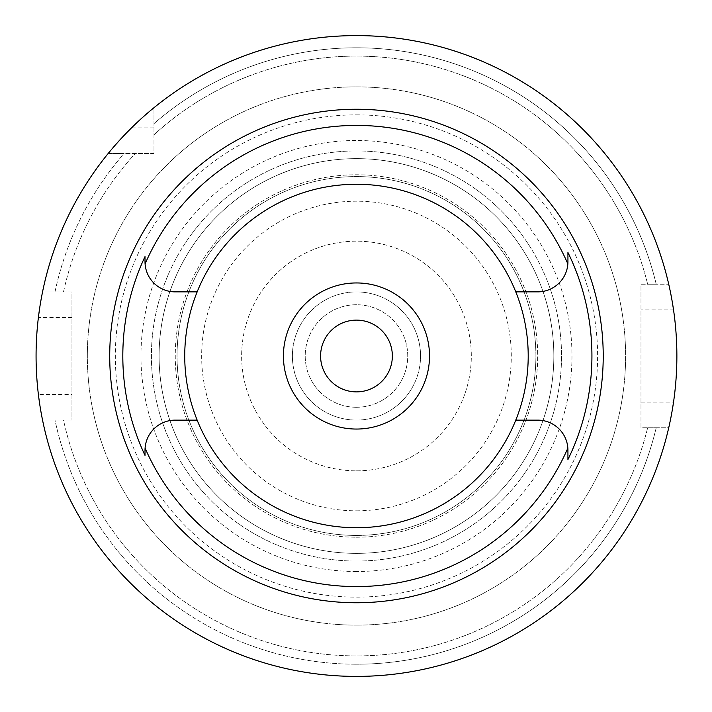 <?xml version="1.0" encoding="UTF-8"?>
<svg xmlns="http://www.w3.org/2000/svg" width="712" height="712" viewBox="0 0 712 712"><rect width="100%" height="100%" fill="white"/><g stroke="black" fill="none" stroke-linecap="round" stroke-linejoin="round"><path stroke-width="0.53" stroke-dasharray="3.56 2.67" d="M145.088 263.903A30.144 30.144 0 0 0 175.152 291.867L197.162 291.867M356.472 527.734A171.734 171.734 0 0 1 184.737 356A171.734 171.734 0 0 1 356.472 184.266A171.734 171.734 0 0 1 528.206 356A171.734 171.734 0 0 1 356.472 527.734A171.734 171.734 0 0 0 528.206 356A171.734 171.734 0 0 0 356.472 184.266A171.734 171.734 0 0 0 184.737 356A171.734 171.734 0 0 0 356.472 527.734A171.734 171.734 0 0 1 184.737 356A171.734 171.734 0 0 1 356.472 184.266A171.734 171.734 0 0 1 528.206 356A171.734 171.734 0 0 1 356.472 527.734M197.162 420.133L175.152 420.133A30.144 30.144 0 0 0 145.088 448.097M145.008 450.278L145.008 451.675M145.008 257.032L145.008 261.722M515.782 291.867L537.791 291.867A30.144 30.144 0 0 0 567.856 263.903M567.936 261.722L567.936 259.916M567.936 252.947L567.936 252.448M567.936 459.552L567.936 452.814M567.856 448.097A30.144 30.144 0 0 0 537.791 420.133L515.782 420.133M356.472 561.056A205.056 205.056 0 0 0 561.528 356A205.056 205.056 0 0 0 356.472 150.944A205.056 205.056 0 0 0 151.416 356A205.056 205.056 0 0 0 356.472 561.056A205.056 205.056 0 0 1 151.416 356A205.056 205.056 0 0 1 356.472 150.944A205.056 205.056 0 0 1 561.528 356A205.056 205.056 0 0 1 356.472 561.056A205.056 205.056 0 0 1 151.416 356A205.056 205.056 0 0 1 356.472 150.944A205.056 205.056 0 0 1 561.528 356A205.056 205.056 0 0 1 356.472 561.056M356.472 282.949A73.051 73.051 0 0 1 429.523 356A73.051 73.051 0 0 1 356.472 429.051A73.051 73.051 0 0 1 283.421 356A73.051 73.051 0 0 1 356.472 282.949M356.472 320.115A35.885 35.885 0 0 1 392.357 356A35.885 35.885 0 0 1 356.472 391.885A35.885 35.885 0 0 1 320.587 356A35.885 35.885 0 0 1 356.472 320.115M356.472 407.264A51.264 51.264 0 0 0 407.736 356A51.264 51.264 0 0 0 356.472 304.736A51.264 51.264 0 0 0 305.208 356A51.264 51.264 0 0 0 356.472 407.264A51.264 51.264 0 0 1 305.208 356A51.264 51.264 0 0 1 356.472 304.736A51.264 51.264 0 0 1 407.736 356A51.264 51.264 0 0 1 356.472 407.264M356.472 420.08A64.08 64.08 0 0 0 420.552 356A64.08 64.08 0 0 0 356.472 291.92A64.08 64.08 0 0 0 292.392 356A64.08 64.08 0 0 0 356.472 420.08A64.08 64.08 0 0 1 292.392 356A64.08 64.08 0 0 1 356.472 291.92A64.08 64.08 0 0 1 420.552 356A64.08 64.08 0 0 1 356.472 420.08M356.472 470.828A114.828 114.828 0 0 0 471.308 356A114.828 114.828 0 0 0 356.472 241.172A114.828 114.828 0 0 0 241.644 356A114.828 114.828 0 0 0 356.472 470.828A114.828 114.828 0 0 1 241.644 356A114.828 114.828 0 0 1 356.472 241.172A114.828 114.828 0 0 1 471.308 356A114.828 114.828 0 0 1 356.472 470.828M356.472 510.816A154.815 154.815 0 0 0 511.287 356A154.815 154.815 0 0 0 356.472 201.185A154.815 154.815 0 0 0 201.656 356A154.815 154.815 0 0 0 356.472 510.816M356.472 535.424A179.424 179.424 0 0 0 535.896 356A179.424 179.424 0 0 0 356.472 176.576A179.424 179.424 0 0 0 177.048 356A179.424 179.424 0 0 0 356.472 535.424A179.424 179.424 0 0 1 177.048 356A179.424 179.424 0 0 1 356.472 176.576A179.424 179.424 0 0 1 535.896 356A179.424 179.424 0 0 1 356.472 535.424M356.472 537.222A181.222 181.222 0 0 0 537.693 356A181.222 181.222 0 0 0 356.472 174.778A181.222 181.222 0 0 0 175.259 356A181.222 181.222 0 0 0 356.472 537.222A181.222 181.222 0 0 1 175.259 356A181.222 181.222 0 0 1 356.472 174.778A181.222 181.222 0 0 1 537.693 356A181.222 181.222 0 0 1 356.472 537.222M356.472 158.634A197.366 197.366 0 0 0 159.105 356A197.366 197.366 0 0 0 356.472 553.366A197.366 197.366 0 0 0 553.838 356A197.366 197.366 0 0 0 356.472 158.634A197.366 197.366 0 0 1 553.838 356A197.366 197.366 0 0 1 356.472 553.366A197.366 197.366 0 0 1 159.105 356A197.366 197.366 0 0 1 356.472 158.634M356.472 571.505A215.505 215.505 0 0 1 140.967 356A215.505 215.505 0 0 1 356.472 140.495A215.505 215.505 0 0 1 571.976 356A215.505 215.505 0 0 1 356.472 571.505M356.472 114.863A241.137 241.137 0 0 1 597.608 356A241.137 241.137 0 0 1 356.472 597.137A241.137 241.137 0 0 1 115.335 356A241.137 241.137 0 0 1 356.472 114.863M356.472 625.136A269.136 269.136 0 0 0 625.608 356A269.136 269.136 0 0 0 356.472 86.864A269.136 269.136 0 0 0 87.336 356A269.136 269.136 0 0 0 356.472 625.136A269.136 269.136 0 0 1 87.336 356A269.136 269.136 0 0 1 356.472 86.864A269.136 269.136 0 0 1 625.608 356A269.136 269.136 0 0 1 356.472 625.136M153.979 127.875L131.498 127.875A320.4 320.4 0 0 1 356.472 35.6A320.4 320.4 0 0 0 153.979 107.699L153.979 153.507L108.171 153.507A320.4 320.4 0 0 0 42.542 291.92L54.993 291.92L42.542 291.92A320.4 320.4 0 0 1 108.171 153.507L153.979 153.507L153.979 107.699L153.979 134.79A299.894 299.894 0 0 1 647.653 284.23L668.728 284.23A320.4 320.4 0 0 0 153.979 107.699L153.979 134.79A299.894 299.894 0 0 1 647.653 284.23L656.215 284.23A308.216 308.216 0 0 0 153.979 123.639A308.216 308.216 0 0 1 656.215 284.23L640.987 284.23L640.987 427.77L668.728 427.77A320.4 320.4 0 0 1 356.472 676.4A320.4 320.4 0 0 0 668.728 427.77L640.987 427.77L640.987 284.23L668.728 284.23A320.4 320.4 0 0 0 356.472 35.6A320.4 320.4 0 0 1 668.728 284.23M71.956 291.92L42.542 291.92L71.956 291.92L71.956 420.08L42.542 420.08A320.4 320.4 0 0 0 356.472 676.4A320.4 320.4 0 0 1 42.542 420.08L71.956 420.08L71.956 291.92M647.653 427.77L656.215 427.77A308.216 308.216 0 0 1 356.472 664.216A308.216 308.216 0 0 0 656.215 427.77L647.653 427.77A299.894 299.894 0 0 1 63.501 420.08L54.993 420.08A308.216 308.216 0 0 0 356.472 664.216A308.216 308.216 0 0 1 54.993 420.08L63.501 420.08A299.894 299.894 0 0 0 647.653 427.77M108.171 153.507L124.11 153.507A308.216 308.216 0 0 0 54.993 291.92L63.501 291.92A299.894 299.894 0 0 1 135.262 153.507A299.894 299.894 0 0 0 63.501 291.92L54.993 291.92A308.216 308.216 0 0 1 124.11 153.507L108.171 153.507A320.4 320.4 0 0 0 42.542 291.92M120.577 139.187L122.642 136.953M123.835 135.689L127.493 131.898M39.258 310.913L40.201 304.709M40.539 302.68L41.118 299.378M42.284 293.237L42.373 292.774M71.956 317.552L38.386 317.552A320.4 320.4 0 0 0 38.386 394.448L71.956 394.448M42.373 419.226L42.266 418.7M41.972 417.223L41.874 416.68M41.127 412.657L40.575 409.498M40.219 407.353L39.267 401.15M42.542 420.08A320.4 320.4 0 0 0 668.728 427.77M672.493 408.786L671.398 414.989M671.167 416.217L670.348 420.329M669.494 424.37L668.924 426.924M640.987 402.138L673.534 402.138A320.4 320.4 0 0 0 673.534 309.862L640.987 309.862M668.924 285.085L669.494 287.621M670.339 291.626L671.149 295.685M671.38 296.931L672.484 303.143"/><path stroke-width="1.07" d="M175.152 291.867L197.162 291.867A171.734 171.734 0 0 0 356.472 527.734A171.734 171.734 0 0 0 515.782 291.867L537.791 291.867A30.144 30.144 0 0 0 567.936 261.722L567.856 263.903A230.572 230.572 0 0 0 145.088 263.903L145.008 261.722A30.144 30.144 0 0 0 175.152 291.867M515.782 291.867A171.734 171.734 0 0 0 197.162 291.867M515.782 420.133L537.791 420.133A30.144 30.144 0 0 1 567.856 448.097A230.572 230.572 0 0 1 145.088 448.097A30.144 30.144 0 0 0 145.008 450.278L145.088 448.097A30.144 30.144 0 0 1 175.152 420.133L197.162 420.133M145.008 451.675L145.008 455.395A233.661 233.661 0 0 1 145.008 256.605L145.008 257.032M145.008 256.605L145.008 261.722M356.472 109.248A246.752 246.752 0 0 0 109.719 356A246.752 246.752 0 0 0 356.472 602.753A246.752 246.752 0 0 0 603.224 356A246.752 246.752 0 0 0 356.472 109.248M145.008 450.278L145.008 455.395M567.936 261.722L567.936 252.457A235.458 235.458 0 0 1 567.936 459.552L567.936 450.278A30.144 30.144 0 0 0 567.856 448.097L567.936 452.814M567.936 259.916L567.936 252.947M356.472 429.051A73.051 73.051 0 0 0 429.523 356A73.051 73.051 0 0 0 356.472 282.949A73.051 73.051 0 0 0 283.421 356A73.051 73.051 0 0 0 356.472 429.051M356.472 391.885A35.885 35.885 0 0 0 392.357 356A35.885 35.885 0 0 0 356.472 320.115A35.885 35.885 0 0 0 320.587 356A35.885 35.885 0 0 0 356.472 391.885M108.171 153.507L109.328 152.101M109.39 152.021L110.369 150.837M110.431 150.766L111.446 149.556M111.668 149.289L113.315 147.366M113.626 147.001L114.997 145.417M115.326 145.034L120.577 139.187M122.642 136.953L123.835 135.689M127.493 131.898L131.498 127.875M38.386 317.552L39.258 310.913M40.201 304.709L40.539 302.68M41.118 299.378L41.866 295.329M41.955 294.91L42.284 293.237M42.373 292.774L42.542 291.92M42.542 420.08L42.373 419.226M42.266 418.7L41.972 417.223M41.874 416.68L41.127 412.657M40.575 409.498L40.219 407.353M39.267 401.15L38.386 394.448M356.472 676.4A320.4 320.4 0 0 1 36.072 356A320.4 320.4 0 0 1 356.472 35.6A320.4 320.4 0 0 1 676.872 356A320.4 320.4 0 0 1 356.472 676.4M673.534 402.138L672.493 408.786M671.398 414.989L671.167 416.217M670.348 420.329L669.494 424.37M668.924 426.924L668.728 427.77M668.728 284.23L668.924 285.085M669.494 287.621L670.339 291.626M671.149 295.685L671.38 296.931M672.484 303.143L673.534 309.862"/></g></svg>

